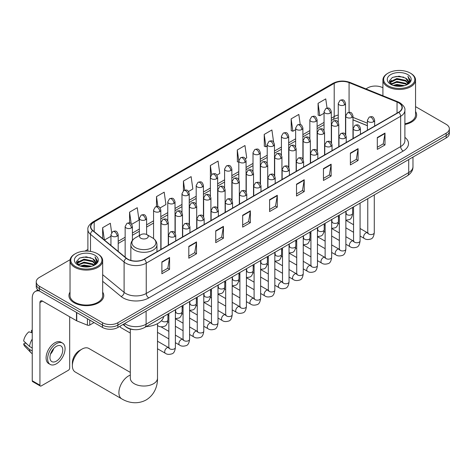 <?xml version="1.0" encoding="UTF-8"?>
<svg xmlns="http://www.w3.org/2000/svg" width="473" height="473" viewBox="0 0 473 473"><rect width="100%" height="100%" fill="white"/><g stroke="black" fill="none" stroke-linecap="round" stroke-linejoin="round"><path stroke-width="0.71" d="M367.397 125.717L352.976 119.888M134.202 329.646A10.879 6.279 180 0 1 126.049 326.985L123.027 324.496M70.128 259.683L39.425 277.409A10.879 6.279 0 0 0 36.238 281.849L36.238 286.591A10.879 6.279 0 0 0 39.425 291.031L102.511 327.452A10.879 6.279 0 0 0 117.901 327.452L446.163 137.933A10.879 6.279 0 0 0 449.35 133.492L449.35 131.122A10.879 6.279 0 0 1 446.163 135.562A10.879 6.279 0 0 0 449.35 131.122L449.35 128.751A10.879 6.279 0 0 0 446.163 124.31L415.554 106.638M36.238 281.849A10.879 6.279 0 0 0 39.425 286.289L102.511 322.716A10.879 6.279 0 0 0 117.901 322.716L117.901 325.087L446.163 135.562L117.901 325.087A10.879 6.279 0 0 1 102.511 325.087A10.879 6.279 0 0 0 117.901 325.087L117.901 327.452M39.425 286.289L39.425 288.66L102.511 325.087L39.425 288.66A10.879 6.279 0 0 1 36.238 284.22A10.879 6.279 0 0 0 39.425 288.66L39.425 291.031M70.034 292.125A17.406 10.051 0 0 0 68.946 295.619A17.406 10.051 0 0 0 74.048 302.726A17.406 10.051 0 0 0 93.021 304.908A17.406 10.051 0 0 0 103.764 295.619A17.406 10.051 0 0 0 102.676 292.125A17.406 10.051 0 0 1 103.764 295.619A17.406 10.051 0 0 1 93.021 304.908A17.406 10.051 0 0 1 74.048 302.726A17.406 10.051 0 0 1 68.946 295.619A17.406 10.051 0 0 1 70.034 292.125M398.591 102.765A11.606 6.699 180 0 1 401.991 107.507A11.606 6.699 180 0 1 398.591 112.243L144.188 259.121A11.606 6.699 180 0 1 126.474 258.228L92.885 230.534A11.606 6.699 180 0 1 90.786 226.691A11.606 6.699 180 0 1 94.186 221.955L334.21 83.378A11.606 6.699 180 0 1 349.074 82.627L397.042 102.014A11.606 6.699 180 0 1 398.591 102.765M398.798 102.647A11.896 6.87 0 0 0 397.208 101.878L349.24 82.491A11.896 6.87 0 0 0 334.009 83.26L93.985 221.837A11.896 6.87 0 0 0 92.649 230.629L126.238 258.323A11.896 6.87 0 0 0 144.395 259.239L398.798 112.361A11.896 6.87 0 0 0 398.798 102.647M161.884 261.906L161.884 273.749L169.576 269.308L169.576 257.466L161.884 261.906M161.884 271.65L167.809 268.226L169.547 257.856A2.903 1.673 -120 0 0 169.576 257.466M167.755 268.256L169.576 269.308M188.81 246.362L188.81 258.205L196.502 253.765L196.502 241.916L188.81 246.362M188.81 256.1L194.734 252.683L196.472 242.312A2.903 1.673 -120 0 0 196.502 241.916M194.687 252.712L196.502 253.765M215.741 230.812L215.741 242.661L223.433 238.215L223.433 226.372L215.741 230.812M215.741 240.556L221.666 237.133L223.404 226.762A2.903 1.673 -120 0 0 223.433 226.372M221.612 237.168L223.433 238.215M242.667 215.268L242.667 227.111L250.359 222.671L250.359 210.822L242.667 215.268M242.667 225.012L248.591 221.589L250.329 211.218A2.903 1.673 -120 0 0 250.359 210.822M248.538 221.618L250.359 222.671M377.306 137.531L377.306 149.379L384.998 144.939L384.998 133.09L377.306 137.531M377.306 147.274L383.231 143.857L384.969 133.487A2.903 1.673 -120 0 0 384.998 133.09M383.177 143.887L384.998 144.939M350.375 153.081L350.375 164.923L358.073 160.483L358.073 148.64L350.375 153.081M350.375 162.824L356.305 159.401L358.037 149.03A2.903 1.673 -120 0 0 358.073 148.64M356.252 159.431L358.073 160.483M323.449 168.625L323.449 180.473L331.141 176.027L331.141 164.184L323.449 168.625M323.449 178.368L329.374 174.951L331.112 164.58A2.903 1.673 -120 0 0 331.141 164.184M329.32 174.98L331.141 176.027M296.524 184.174L296.524 196.017L304.216 191.577L304.216 179.728L296.524 184.174M296.524 193.918L302.448 190.495L304.186 180.124A2.903 1.673 -120 0 0 304.216 179.728M302.395 190.524L304.216 191.577M269.592 199.718L269.592 211.567L277.29 207.121L277.29 195.278L269.592 199.718M269.592 209.462L275.523 206.045L277.255 195.668A2.903 1.673 -120 0 0 277.29 195.278M275.469 206.074L277.29 207.121M404.894 124.488A17.406 10.051 0 0 0 416.642 114.98A17.406 10.051 0 0 0 415.554 111.486A17.406 10.051 0 0 1 416.642 114.98A17.406 10.051 0 0 1 404.894 124.488M117.901 322.716L446.163 133.197A10.879 6.279 0 0 0 449.35 128.751M382.911 87.795A10.879 6.279 0 0 0 367.687 87.889L365.948 88.889M87.889 249.431L84.963 251.116M160.105 207.907L165.928 204.543L164.19 192.168L156.498 196.608L156.498 206.506M131.689 224.314L139.003 220.093L137.265 207.712L129.572 212.158L129.572 222.937M111.64 232.539L110.333 223.262L102.641 227.702L102.641 238.575M245.351 158.691L246.711 157.905L244.973 145.53L237.28 149.971L237.405 161.742M273.601 142.083L271.904 129.98L264.206 134.427L264.33 146.198M300.249 124.553L298.83 114.436L291.137 118.877L291.262 130.649M327.044 108.069L325.755 98.887L318.063 103.333L318.187 115.105M188.52 191.5L192.854 188.999L191.122 176.624L183.423 181.064L183.423 190.767M216.936 175.099L219.785 173.449L218.047 161.074L210.355 165.515L210.396 177.34M210.396 196.118L210.355 177.245M210.355 165.515L211.62 174.537M238.806 162.269L237.28 161.695M237.28 149.971L238.806 160.855A3.624 2.093 0 0 0 239.87 162.334A3.624 2.093 0 0 0 245.002 162.334A3.624 2.093 0 0 0 246.061 160.855C244.588 156.202 243.157 157.125 240.621 157.71A3.624 2.093 60 0 1 242.436 157.893A3.624 2.093 -120 0 1 245.002 162.334M264.206 134.427L265.944 146.801L267.221 146.062M265.944 146.801L264.206 146.151M291.137 118.877L292.876 131.252L295.637 129.655M292.876 131.252L291.137 130.607M318.063 103.333L319.801 115.708L324.052 113.254M319.801 115.708L318.063 115.057M183.423 181.064L184.701 190.152M156.498 196.608L157.887 206.512M129.572 212.158L131.198 223.776M104.427 240.053L110.942 236.293M102.641 227.702L104.367 240M388.203 85.814A15.597 9.005 0 0 0 410.257 85.814A15.597 9.005 0 0 0 410.262 73.079A15.597 9.005 0 0 0 410.257 73.079L410.771 73.374A16.319 9.425 0 0 0 410.771 73.374A16.319 9.425 0 0 1 415.554 80.038A16.319 9.425 0 0 1 405.479 88.747A16.319 9.425 0 0 1 387.689 86.701A16.319 9.425 0 0 1 382.911 80.038A16.319 9.425 0 0 1 387.689 73.38L388.203 73.079A15.597 9.005 0 0 0 388.203 85.814M404.894 123.82A16.319 9.425 0 0 0 415.554 114.98L415.554 80.038M393.122 85.388L396.882 84.425L404.516 85.648M394.198 85.719L396.882 85.164L403.398 85.926M390.781 84.182L396.882 81.462L405.645 83.313L407.052 84.478M391.147 84.49L396.882 82.201L405.645 84.052L406.662 84.833M390.272 83.674L390.473 81.711L396.882 78.5L405.645 80.351L408.039 83.071M390.19 83.313L390.473 82.45L396.882 79.245L405.645 81.09L407.868 83.425M406.567 84.909A9.07 5.233 0 0 0 408.3 81.829A9.07 5.233 0 0 0 405.645 78.128L408.294 82.012M407.696 74.563A11.967 6.912 0 0 0 390.793 74.545A11.967 6.912 0 0 0 390.716 84.306A11.967 6.912 0 0 0 390.769 84.336A11.967 6.912 0 0 0 407.75 84.306A11.967 6.912 0 0 0 407.696 74.563M405.645 78.128L399.129 76.188L392.436 77.418L389.332 80.924L391.39 84.661M407.312 84.543L410.203 80.877L410.262 80.221L407.909 76.289L409.393 80.694L406.662 84.862M410.771 73.38L410.262 73.079A15.597 9.005 0 0 0 388.203 73.079M407.909 76.289L410.257 80.369M392.277 77.495L396.38 76.484L403.723 77.14M389.45 82.261L390.787 81.208M393.731 79.955L396.38 79.446L403.463 80.026M393.731 82.917L396.38 82.403L403.463 82.988M394.275 85.737L396.38 85.365L403.392 85.926M389.374 81.971L391.567 80.404M390.538 83.958L391.567 83.366M72.381 365.759L72.381 362.797A9.974 5.759 -60 0 1 79.434 350.582L81.995 349.104A13.599 7.852 120 0 0 72.381 365.759A13.599 7.852 120 0 0 75.195 371.985L121.721 398.845A13.599 7.852 -60 0 1 119.634 387.943A13.599 7.852 -60 0 1 128.52 375.958A13.599 7.852 -60 0 1 130.306 375.124M140.83 238.232A4.352 2.513 0 0 0 146.985 238.232A4.352 2.513 0 0 0 146.985 234.679L152.389 237.795A11.996 6.924 0 0 1 152.389 247.592A11.996 6.924 0 0 1 135.426 247.592A11.996 6.924 0 0 1 135.426 237.795C132.47 239.551 130.944 241.88 130.85 244.789A13.055 7.538 0 0 0 134.675 250.116A13.055 7.538 0 0 0 148.9 251.754A13.055 7.538 0 0 0 156.959 244.789C156.865 241.88 155.339 239.551 152.389 237.795L146.985 234.679A4.352 2.513 0 0 0 140.83 234.679A4.352 2.513 0 0 0 140.83 238.232M146.068 326.672A19.949 11.518 0 0 0 163.735 316.472M130.306 372.393L88.8 348.43A13.599 7.852 120 0 0 81.995 349.104L79.434 350.582M130.306 333.057L120.757 327.541A3.264 1.886 -60 0 1 120.349 327.139A3.264 1.886 -60 0 1 120.083 326.193M89.752 320.085L89.752 325.046L94.05 322.568M39.3 290.96A14.509 8.378 -120 0 0 35.25 291.498A14.509 8.378 -120 0 0 32.247 298.138L32.247 380.759L39.939 385.199L39.939 302.578A3.624 2.093 60 0 1 40.69 300.917A3.624 2.093 60 0 1 42.505 301.1L76.502 320.724L76.502 312.434M39.939 385.199A1.815 1.047 120 0 0 40.311 386.027L32.619 381.587A1.815 1.047 -60 0 1 32.247 380.759M40.311 386.027A1.815 1.047 120 0 0 41.222 385.938L68.408 370.247A1.815 1.047 120 0 0 69.685 368.024L69.685 316.792M89.752 325.046A1.815 1.047 180 0 1 87.434 325.164L76.744 320.842A1.815 1.047 180 0 1 76.502 320.724M56.352 361.153A9.07 5.233 120 0 0 62.276 353.165A9.07 5.233 120 0 0 60.887 345.899A9.07 5.233 120 0 0 56.352 346.348A9.07 5.233 120 0 0 50.428 354.336A9.07 5.233 120 0 0 51.817 361.603A9.07 5.233 120 0 0 56.352 361.153M50.493 354.123A9.07 5.233 120 0 0 53.745 348.489M32.247 330.586L31.478 330.355L31.478 332.176L32.247 332.62M62.519 343.073L60.982 342.18A12.333 7.119 120 0 0 54.815 342.795A12.333 7.119 120 0 0 46.756 353.662A12.333 7.119 120 0 0 48.648 363.542L50.185 364.429A12.333 7.119 120 0 0 56.352 363.82A12.333 7.119 120 0 0 64.405 352.953A12.333 7.119 120 0 0 62.519 343.073A12.333 7.119 120 0 0 56.352 343.682A12.333 7.119 120 0 0 48.293 354.549A12.333 7.119 120 0 0 50.185 364.429M32.247 339.064A11.967 6.912 120 0 0 29.521 346.437L23.65 340.944A9.43 5.445 120 0 1 28.912 331.833L32.247 332.844M32.247 348.01L29.521 346.437M26.825 343.918L25.229 342.996L23.65 343.906L29.521 349.399L32.247 350.972M29.521 349.399A11.967 6.912 120 0 0 30.999 352.746A11.967 6.912 120 0 0 31.904 353.455L32.247 353.65M32.247 330.136A9.43 5.445 120 0 0 31.478 330.355M23.65 343.906A9.43 5.445 120 0 0 24.767 346.254L30.999 352.746M75.331 266.453A15.597 9.005 0 0 0 97.385 266.453A15.597 9.005 0 0 0 97.385 253.717L97.899 254.013A16.319 9.425 0 0 1 102.676 260.676A16.319 9.425 0 0 1 92.602 269.379A16.319 9.425 0 0 1 74.817 267.34A16.319 9.425 0 0 1 70.034 260.676A16.319 9.425 0 0 1 74.817 254.013L75.331 253.717A15.597 9.005 0 0 0 75.331 266.453M70.034 260.676L70.034 295.619A16.319 9.425 0 0 0 74.817 302.282A16.319 9.425 0 0 0 92.602 304.328A16.319 9.425 0 0 0 102.676 295.619L102.676 260.676M80.244 266.027L84.011 265.063L91.638 266.287M81.326 266.352L84.011 265.802L90.526 266.559L83.502 266.003L81.397 266.376M77.897 264.815L84.011 262.101L92.767 263.946L94.18 265.117M78.276 265.122L84.011 262.84L92.767 264.691L93.784 265.471M77.401 264.312L77.602 262.349L84.011 259.139L92.767 260.99L95.168 263.709M77.318 263.952L77.602 263.089L84.011 259.878L92.767 261.729L94.996 264.058M93.695 265.542A9.07 5.233 0 0 0 95.422 262.468A9.07 5.233 0 0 0 92.767 258.766L95.416 262.645M94.819 255.195A11.967 6.912 0 0 0 77.921 255.184A11.967 6.912 0 0 0 77.844 264.939A11.967 6.912 0 0 0 77.891 264.969A11.967 6.912 0 0 0 94.872 264.939A11.967 6.912 0 0 0 94.819 255.195M92.767 258.766L86.252 256.821L79.559 258.051L76.455 261.563L78.512 265.3M94.434 265.182L97.326 261.516L97.385 260.854L95.032 256.922L96.516 261.327L93.79 265.501M97.899 254.013L97.385 253.717A15.597 9.005 0 0 0 75.331 253.717M95.032 256.922L97.385 261.001M79.405 258.128L83.502 257.117L90.846 257.779M76.573 262.893L77.909 261.847M80.859 260.593L83.502 260.079L90.585 260.664M80.859 263.556L83.502 263.041L90.585 263.621M76.496 262.604L78.695 261.043M77.667 264.596L78.695 264.005M124.618 323.573A14.509 8.378 0 0 0 125.593 324.194A14.509 8.378 0 0 0 146.11 324.194L408.719 172.58A14.509 8.378 0 0 0 412.97 166.656C413.077 170.256 411.161 173.337 407.218 175.903L144.608 327.517A7.255 4.186 60 0 0 146.11 324.194L146.11 311.169M408.719 159.549L408.719 172.58A7.255 4.186 60 0 1 407.218 175.903M124.032 323.916A7.255 4.854 129.5 0 0 125.298 326.275L123.092 324.454M446.163 137.933L446.163 133.197M102.511 327.452L102.511 322.716M404.894 137.353A18.134 10.471 180 0 1 403.209 151.035L148.806 297.913A3.624 2.093 60 0 1 146.24 293.473L400.643 146.595A14.509 8.378 0 0 0 404.894 140.67L404.894 110.351A14.509 8.378 180 0 1 400.643 116.269A3.624 2.093 -120 0 0 398.798 112.361M148.806 297.913A18.134 10.471 180 0 1 123.157 297.913A18.134 10.471 180 0 1 121.123 296.518L102.676 281.305M126.238 258.323A3.624 2.424 129.5 0 0 124.097 262.03L124.097 292.355A14.509 8.378 0 0 0 125.723 293.473A14.509 8.378 0 0 0 146.24 293.473L146.24 263.148A14.509 8.378 180 0 1 124.097 262.03L90.509 234.336A14.509 8.378 180 0 1 87.889 229.535L87.889 251.122M404.894 110.351C405.373 108.081 403.711 105.556 399.892 102.765L397.982 101.843A3.624 1.697 112 0 0 397.208 101.878M397.982 101.843L350.02 82.45C344.013 80.321 338.307 80.635 332.909 83.372A3.624 2.093 60 0 1 334.009 83.26M93.985 221.837A3.624 2.093 -120 0 0 92.885 221.949C89.125 224.657 87.458 227.182 87.889 229.535M92.649 230.629A3.624 2.424 129.5 0 0 90.509 234.336L90.509 251.405M350.02 82.45A3.624 1.697 112 0 0 349.24 82.491M144.395 259.239A3.624 2.093 60 0 1 146.24 263.148L400.643 116.269L400.643 146.595A3.624 2.093 60 0 0 403.209 151.035M102.676 274.695L124.097 292.355A3.624 2.424 -50.5 0 1 121.123 296.518M94.186 221.955L94.186 231.604M397.042 102.014L397.042 113.136M349.074 82.627L349.074 112.332M367.397 123.199L352.976 117.369M345.881 114.886A11.606 6.699 0 0 0 345.515 114.821M338.26 115.028A11.606 6.699 0 0 0 334.21 116.541L331.307 118.22M334.21 83.378L334.21 116.541A6.527 3.766 60 0 1 332.862 119.533L331.307 120.426M324.052 122.406L317.099 126.421M309.845 130.607L302.891 134.628M295.637 138.814L288.684 142.828M281.429 147.014L274.476 151.029M267.221 155.221L260.268 159.235M253.014 163.422L246.061 167.436M238.806 171.622L231.853 175.637M224.598 179.829L217.645 183.843M210.396 188.029L203.437 192.044M196.189 196.23L189.23 200.245M181.981 204.437L175.022 208.451M167.773 212.637L160.814 216.652M153.565 220.838L146.606 224.852M139.358 229.044L132.399 233.059M125.15 237.245L118.197 241.26M269.592 200.097L277.255 195.668M296.524 184.547L304.186 180.124M323.449 169.003L331.112 164.58M350.375 153.453L358.037 149.03M377.306 137.909L384.969 133.487M242.667 215.641L250.329 211.218M215.741 231.191L223.404 226.762M188.81 246.735L196.472 242.312M161.884 262.279L169.547 257.856M157.503 323.65L157.503 378.181A13.599 7.852 180 0 1 153.524 383.733A13.599 7.852 180 0 1 134.291 383.733A13.599 7.852 180 0 1 130.306 378.181L130.335 378.713M373.587 121.732A3.624 2.093 0 0 0 374.651 120.254C373.179 115.601 371.748 116.529 369.206 117.115A3.624 2.093 60 0 1 371.021 117.292A3.624 2.093 -120 0 1 373.587 121.732A3.624 2.093 0 0 1 368.455 121.732A3.624 2.093 0 0 1 367.397 120.254L369.206 117.115M360.077 236.039L364.263 238.451A3.264 1.886 -60 0 1 363.761 235.838A3.264 1.886 -60 0 1 365.895 232.958A3.264 1.886 -60 0 1 366.037 232.882A3.264 1.886 -60 0 1 367.527 232.799L360.077 228.5M367.947 233.13L367.651 233.372L367.758 232.663A3.264 1.886 -0 0 0 368.715 233.999A3.264 1.886 -0 0 0 373.179 234.076A3.264 1.886 -0 0 0 374.285 232.663C373.841 236.453 372.665 238.575 370.767 239.019C368.035 239.846 365.871 239.657 364.263 238.451M359.379 129.939A3.624 2.093 0 0 0 360.444 128.455C358.972 123.802 357.541 124.73 354.998 125.315A3.624 2.093 60 0 1 356.813 125.493A3.624 2.093 -120 0 1 359.379 129.939A3.624 2.093 0 0 1 354.247 129.939A3.624 2.093 0 0 1 353.189 128.455L354.998 125.315M345.869 244.239L350.055 246.658A3.264 1.886 -60 0 1 349.553 244.038A3.264 1.886 -60 0 1 351.687 241.165A3.264 1.886 -60 0 1 351.829 241.088A3.264 1.886 -60 0 1 353.319 240.999L345.869 236.701M353.739 241.331L353.443 241.573L353.55 240.869A3.264 1.886 -0 0 0 354.508 242.2A3.264 1.886 -0 0 0 358.972 242.282A3.264 1.886 -0 0 0 360.077 240.869C359.634 244.659 358.457 246.776 356.559 247.219C353.828 248.047 351.664 247.858 350.055 246.658M345.172 138.14A3.624 2.093 0 0 0 346.236 136.662C344.764 132.008 343.333 132.931 340.791 133.516A3.624 2.093 60 0 1 342.606 133.699A3.624 2.093 -120 0 1 345.172 138.14A3.624 2.093 0 0 1 340.04 138.14A3.624 2.093 0 0 1 338.981 136.662L340.791 133.516M331.662 252.446L335.848 254.858A3.264 1.886 -60 0 1 335.345 252.245A3.264 1.886 -60 0 1 337.48 249.366A3.264 1.886 -60 0 1 337.621 249.289A3.264 1.886 -60 0 1 339.111 249.206L331.662 244.908M339.531 249.531L339.236 249.774L339.342 249.07A3.264 1.886 -0 0 0 340.3 250.4A3.264 1.886 -0 0 0 344.764 250.483A3.264 1.886 -0 0 0 345.869 249.07C345.426 252.86 344.249 254.977 342.351 255.42C339.62 256.254 337.456 256.064 335.848 254.858M330.964 146.34A3.624 2.093 0 0 0 332.028 144.862C330.556 140.209 329.125 141.137 326.583 141.723A3.624 2.093 60 0 1 328.398 141.9A3.624 2.093 -120 0 1 330.964 146.34A3.624 2.093 0 0 1 325.832 146.34A3.624 2.093 0 0 1 324.774 144.862L326.583 141.723M317.454 260.647L321.64 263.059A3.264 1.886 -60 0 1 321.137 260.446A3.264 1.886 -60 0 1 323.272 257.566A3.264 1.886 -60 0 1 323.414 257.489A3.264 1.886 -60 0 1 324.904 257.407L317.454 253.108M325.323 257.738L325.028 257.98L325.134 257.271A3.264 1.886 -0 0 0 326.092 258.607A3.264 1.886 -0 0 0 330.556 258.684A3.264 1.886 -0 0 0 331.662 257.271C331.218 261.061 330.042 263.183 328.144 263.627C325.412 264.454 323.248 264.265 321.64 263.059M316.756 154.547A3.624 2.093 0 0 0 317.821 153.063C316.348 148.41 314.917 149.338 312.381 149.923A3.624 2.093 60 0 1 314.19 150.101A3.624 2.093 -120 0 1 316.756 154.547A3.624 2.093 0 0 1 311.624 154.547A3.624 2.093 0 0 1 310.566 153.063L312.381 149.923M303.246 268.847L307.432 271.266A3.264 1.886 -60 0 1 306.93 268.646A3.264 1.886 -60 0 1 309.064 265.773A3.264 1.886 -60 0 1 309.206 265.696A3.264 1.886 -60 0 1 310.696 265.607L303.246 261.309M311.116 265.938L310.82 266.181L310.927 265.477A3.264 1.886 -0 0 0 311.884 266.807A3.264 1.886 -0 0 0 316.348 266.89A3.264 1.886 -0 0 0 317.454 265.477C317.011 269.267 315.834 271.384 313.936 271.827C311.204 272.655 309.04 272.472 307.432 271.266M302.549 162.747A3.624 2.093 0 0 0 303.613 161.269C302.141 156.616 300.71 157.544 298.173 158.124A3.624 2.093 60 0 1 299.983 158.307A3.624 2.093 -120 0 1 302.549 162.747A3.624 2.093 0 0 1 297.416 162.747A3.624 2.093 0 0 1 296.358 161.269L298.173 158.124M289.038 277.054L293.225 279.466A3.264 1.886 -60 0 1 292.722 276.853A3.264 1.886 -60 0 1 294.856 273.973A3.264 1.886 -60 0 1 294.998 273.897A3.264 1.886 -60 0 1 296.488 273.814L289.038 269.515M296.908 274.139L296.612 274.381L296.719 273.678A3.264 1.886 -0 0 0 297.677 275.008A3.264 1.886 -0 0 0 302.141 275.091A3.264 1.886 -0 0 0 303.246 273.678C302.803 277.468 301.626 279.584 299.728 280.028C296.997 280.861 294.833 280.672 293.225 279.466M288.341 170.948A3.624 2.093 0 0 0 289.405 169.47C287.933 164.817 286.502 165.745 283.966 166.33A3.624 2.093 60 0 1 285.775 166.508A3.624 2.093 -120 0 1 288.341 170.948A3.624 2.093 0 0 1 283.215 170.948A3.624 2.093 0 0 1 282.15 169.47L283.966 166.33M274.831 285.254L279.017 287.667A3.264 1.886 -60 0 1 278.514 285.053A3.264 1.886 -60 0 1 280.649 282.18A3.264 1.886 -60 0 1 280.791 282.097A3.264 1.886 -60 0 1 282.28 282.014L274.831 277.716M282.7 282.346L282.405 282.588L282.511 281.878A3.264 1.886 -0 0 0 283.469 283.215A3.264 1.886 -0 0 0 287.933 283.297A3.264 1.886 -0 0 0 289.038 281.878C288.595 285.668 287.418 287.791 285.521 288.234C282.789 289.062 280.625 288.873 279.017 287.667M274.133 179.155A3.624 2.093 0 0 0 275.197 177.671C273.725 173.023 272.294 173.946 269.758 174.531A3.624 2.093 60 0 1 271.567 174.708A3.624 2.093 -120 0 1 274.133 179.155A3.624 2.093 0 0 1 269.007 179.155A3.624 2.093 0 0 1 267.943 177.671L269.758 174.531M260.623 293.455L264.809 295.873A3.264 1.886 -60 0 1 264.306 293.254A3.264 1.886 -60 0 1 266.441 290.381A3.264 1.886 -60 0 1 266.583 290.304A3.264 1.886 -60 0 1 268.073 290.221L260.623 285.917M268.493 290.546L268.197 290.789L268.303 290.085A3.264 1.886 -0 0 0 269.261 291.415A3.264 1.886 -0 0 0 273.725 291.498A3.264 1.886 -0 0 0 274.831 290.085C274.387 293.875 273.211 295.992 271.313 296.435C268.581 297.263 266.417 297.079 264.809 295.873M259.925 187.355A3.624 2.093 0 0 0 260.99 185.877C259.517 181.224 258.087 182.152 255.55 182.732A3.624 2.093 60 0 1 257.359 182.915A3.624 2.093 -120 0 1 259.925 187.355A3.624 2.093 0 0 1 254.799 187.355A3.624 2.093 0 0 1 253.735 185.877L255.55 182.732M246.415 301.662L250.601 304.074A3.264 1.886 -60 0 1 250.099 301.461A3.264 1.886 -60 0 1 252.233 298.581A3.264 1.886 -60 0 1 252.375 298.504A3.264 1.886 -60 0 1 253.865 298.422L246.415 294.123M254.285 298.753L253.995 298.989L254.096 298.286A3.264 1.886 -0 0 0 255.053 299.616A3.264 1.886 -0 0 0 259.517 299.699A3.264 1.886 -0 0 0 260.623 298.286C260.18 302.076 259.003 304.192 257.105 304.636C254.373 305.469 252.21 305.28 250.601 304.074M245.718 195.556A3.624 2.093 0 0 0 246.782 194.078C245.31 189.425 243.879 190.353 241.342 190.938A3.624 2.093 60 0 1 243.152 191.116A3.624 2.093 -120 0 1 245.718 195.556A3.624 2.093 0 0 1 240.591 195.556A3.624 2.093 0 0 1 239.527 194.078L241.342 190.938M232.208 309.862L236.394 312.275A3.264 1.886 -60 0 1 235.891 309.661A3.264 1.886 -60 0 1 238.025 306.788A3.264 1.886 -60 0 1 238.167 306.705A3.264 1.886 -60 0 1 239.657 306.622L232.208 302.324M240.077 306.953L239.787 307.196L239.888 306.486A3.264 1.886 -0 0 0 240.846 307.822A3.264 1.886 -0 0 0 245.31 307.905A3.264 1.886 -0 0 0 246.415 306.486C245.972 310.282 244.795 312.399 242.897 312.842C240.166 313.67 238.002 313.481 236.394 312.275M231.51 203.762A3.624 2.093 0 0 0 232.574 202.278C231.102 197.631 229.671 198.554 227.135 199.139A3.624 2.093 60 0 1 228.944 199.322A3.624 2.093 -120 0 1 231.51 203.762A3.624 2.093 0 0 1 226.384 203.762A3.624 2.093 0 0 1 225.319 202.278L227.135 199.139M218 318.063L222.186 320.481A3.264 1.886 -60 0 1 221.683 317.862A3.264 1.886 -60 0 1 223.818 314.988A3.264 1.886 -60 0 1 223.96 314.912A3.264 1.886 -60 0 1 225.45 314.829L218 310.525M225.869 315.154L225.58 315.396L225.68 314.693A3.264 1.886 -0 0 0 226.638 316.023A3.264 1.886 -0 0 0 231.102 316.106A3.264 1.886 -0 0 0 232.208 314.693C231.764 318.483 230.588 320.599 228.69 321.043C225.958 321.871 223.794 321.687 222.186 320.481M217.302 211.963A3.624 2.093 0 0 0 218.366 210.485C216.894 205.832 215.463 206.76 212.927 207.34A3.624 2.093 60 0 1 214.736 207.523A3.624 2.093 -120 0 1 217.302 211.963A3.624 2.093 0 0 1 212.176 211.963A3.624 2.093 0 0 1 211.112 210.485L212.927 207.34M203.792 326.269L207.978 328.682A3.264 1.886 -60 0 1 207.476 326.068A3.264 1.886 -60 0 1 209.61 323.189A3.264 1.886 -60 0 1 209.752 323.112A3.264 1.886 -60 0 1 211.242 323.029L203.792 318.731M211.662 323.361L211.372 323.597L211.472 322.893A3.264 1.886 -0 0 0 212.43 324.23A3.264 1.886 -0 0 0 216.894 324.307A3.264 1.886 -0 0 0 218 322.893C217.556 326.683 216.38 328.8 214.482 329.243C211.75 330.077 209.586 329.888 207.978 328.682M203.094 220.164A3.624 2.093 0 0 0 204.159 218.686C202.686 214.033 201.256 214.961 198.719 215.546A3.624 2.093 60 0 1 200.528 215.723A3.624 2.093 -120 0 1 203.094 220.164A3.624 2.093 0 0 1 197.968 220.164A3.624 2.093 0 0 1 196.904 218.686L198.719 215.546M189.584 334.47L193.77 336.882A3.264 1.886 -60 0 1 193.268 334.269A3.264 1.886 -60 0 1 195.402 331.396A3.264 1.886 -60 0 1 195.544 331.313A3.264 1.886 -60 0 1 197.034 331.23L189.584 326.932M197.454 331.561L197.164 331.804L197.265 331.094A3.264 1.886 -0 0 0 198.222 332.43A3.264 1.886 -0 0 0 202.686 332.513A3.264 1.886 -0 0 0 203.792 331.094C203.349 334.89 202.172 337.007 200.274 337.45C197.548 338.278 195.379 338.089 193.77 336.882M188.887 228.37A3.624 2.093 0 0 0 189.951 226.886C188.479 222.239 187.048 223.161 184.511 223.747A3.624 2.093 60 0 1 186.321 223.93A3.624 2.093 -120 0 1 188.887 228.37A3.624 2.093 0 0 1 183.761 228.37A3.624 2.093 0 0 1 182.696 226.886L184.511 223.747M175.382 342.671L179.563 345.089A3.264 1.886 -60 0 1 179.06 342.47A3.264 1.886 -60 0 1 181.194 339.596A3.264 1.886 -60 0 1 181.336 339.519A3.264 1.886 -60 0 1 182.826 339.437L175.382 335.132M183.246 339.762L182.956 340.004L183.057 339.301A3.264 1.886 -0 0 0 184.015 340.631A3.264 1.886 -0 0 0 188.485 340.714A3.264 1.886 -0 0 0 189.584 339.301C189.141 343.091 187.964 345.207 186.066 345.651C183.341 346.478 181.171 346.295 179.563 345.089M174.679 236.571A3.624 2.093 0 0 0 175.743 235.093C174.271 230.44 172.84 231.368 170.304 231.953A3.624 2.093 60 0 1 172.113 232.131A3.624 2.093 -120 0 1 174.679 236.571A3.624 2.093 0 0 1 169.553 236.571A3.624 2.093 0 0 1 168.489 235.093L170.304 231.953M157.503 348.761L165.355 353.29A3.264 1.886 -60 0 1 164.852 350.676A3.264 1.886 -60 0 1 166.987 347.797A3.264 1.886 -60 0 1 167.129 347.72A3.264 1.886 -60 0 1 168.619 347.637L157.503 341.222M169.038 347.968L168.749 348.205L168.849 347.501A3.264 1.886 -0 0 0 169.807 348.838A3.264 1.886 -0 0 0 174.277 348.914A3.264 1.886 -0 0 0 175.382 347.501C174.933 351.291 173.757 353.408 171.859 353.851C169.133 354.685 166.963 354.496 165.355 353.29M351.918 117.428A3.624 2.093 0 0 0 352.976 115.944C351.504 111.291 350.073 112.219 347.537 112.805A3.624 2.093 60 0 1 349.352 112.982A3.624 2.093 -120 0 1 351.918 117.428A3.624 2.093 0 0 1 346.786 117.428A3.624 2.093 0 0 1 345.728 115.944L347.537 112.805M346.271 213.778L345.982 214.015L346.088 213.311A3.264 1.886 -0 0 0 347.046 214.647A3.264 1.886 -0 0 0 351.51 214.724A3.264 1.886 -0 0 0 352.616 213.311C352.166 217.101 350.996 219.218 349.092 219.667L345.869 220.205M337.71 125.629A3.624 2.093 0 0 0 338.769 124.151C337.296 119.498 335.865 120.42 333.329 121.005A3.624 2.093 60 0 1 335.144 121.189A3.624 2.093 -120 0 1 337.71 125.629A3.624 2.093 0 0 1 332.578 125.629A3.624 2.093 0 0 1 331.52 124.151L333.329 121.005M332.07 221.979L331.774 222.221L331.88 221.518A3.264 1.886 -0 0 0 332.838 222.848A3.264 1.886 -0 0 0 337.302 222.931A3.264 1.886 -0 0 0 338.408 221.518C337.959 225.308 336.788 227.424 334.884 227.868L331.662 228.406M323.502 133.829A3.624 2.093 0 0 0 324.561 132.351C323.089 127.698 321.658 128.626 319.121 129.212A3.624 2.093 60 0 1 320.936 129.389A3.624 2.093 -120 0 1 323.502 133.829A3.624 2.093 0 0 1 318.37 133.829A3.624 2.093 0 0 1 317.312 132.351L319.121 129.212M317.862 230.18L317.566 230.422L317.673 229.718A3.264 1.886 -0 0 0 318.631 231.049A3.264 1.886 -0 0 0 323.094 231.131A3.264 1.886 -0 0 0 324.2 229.718C323.751 233.508 322.58 235.625 320.676 236.068L317.454 236.612M309.295 142.036A3.624 2.093 0 0 0 310.353 140.552C308.881 135.899 307.456 136.827 304.914 137.412A3.624 2.093 60 0 1 306.729 137.59A3.624 2.093 -120 0 1 309.295 142.036A3.624 2.093 0 0 1 304.163 142.036A3.624 2.093 0 0 1 303.104 140.552L304.914 137.412M303.654 238.386L303.359 238.629L303.465 237.919A3.264 1.886 -0 0 0 304.423 239.255A3.264 1.886 -0 0 0 308.887 239.332A3.264 1.886 -0 0 0 309.992 237.919C309.543 241.709 308.372 243.826 306.469 244.275L303.246 244.813M295.087 150.237A3.624 2.093 0 0 0 296.145 148.758C294.679 144.105 293.248 145.028 290.706 145.613A3.624 2.093 60 0 1 292.521 145.796A3.624 2.093 -120 0 1 295.087 150.237A3.624 2.093 0 0 1 289.955 150.237A3.624 2.093 0 0 1 288.897 148.758L290.706 145.613M289.446 246.587L289.151 246.829L289.257 246.126A3.264 1.886 -0 0 0 290.215 247.456A3.264 1.886 -0 0 0 294.679 247.539A3.264 1.886 -0 0 0 295.785 246.126C295.335 249.915 294.165 252.032 292.261 252.476L289.038 253.014M280.879 158.437A3.624 2.093 0 0 0 281.938 156.959C280.471 152.306 279.04 153.234 276.498 153.82A3.624 2.093 60 0 1 278.313 153.997A3.624 2.093 -120 0 1 280.879 158.437A3.624 2.093 0 0 1 275.747 158.437A3.624 2.093 0 0 1 274.689 156.959L276.498 153.82M275.239 254.787L274.943 255.03L275.05 254.326A3.264 1.886 -0 0 0 276.007 255.657A3.264 1.886 -0 0 0 280.471 255.739A3.264 1.886 -0 0 0 281.577 254.326C281.128 258.116 279.957 260.233 278.059 260.676L274.831 261.22M266.671 166.644A3.624 2.093 0 0 0 267.73 165.16C266.264 160.507 264.833 161.435 262.29 162.02A3.624 2.093 60 0 1 264.105 162.198A3.624 2.093 -120 0 1 266.671 166.644A3.624 2.093 0 0 1 261.539 166.644A3.624 2.093 0 0 1 260.481 165.16L262.29 162.02M261.031 262.994L260.735 263.236L260.842 262.527A3.264 1.886 -0 0 0 261.8 263.863A3.264 1.886 -0 0 0 266.264 263.94A3.264 1.886 -0 0 0 267.369 262.527C266.92 266.317 265.749 268.439 263.851 268.883L260.623 269.421M252.464 174.844A3.624 2.093 0 0 0 253.528 173.366C252.056 168.713 250.625 169.636 248.083 170.221A3.624 2.093 60 0 1 249.898 170.404A3.624 2.093 -120 0 1 252.464 174.844A3.624 2.093 0 0 1 247.332 174.844A3.624 2.093 0 0 1 246.273 173.366L248.083 170.221M246.823 271.195L246.528 271.437L246.634 270.733A3.264 1.886 -0 0 0 247.592 272.064A3.264 1.886 -0 0 0 252.056 272.146A3.264 1.886 -0 0 0 253.161 270.733C252.712 274.523 251.541 276.64 249.643 277.083L246.415 277.621M238.256 183.045A3.624 2.093 0 0 0 239.32 181.567C237.848 176.914 236.417 177.842 233.875 178.427A3.624 2.093 60 0 1 235.69 178.605A3.624 2.093 -120 0 1 238.256 183.045A3.624 2.093 0 0 1 233.124 183.045A3.624 2.093 0 0 1 232.066 181.567L233.875 178.427M232.615 279.395L232.32 279.638L232.426 278.934A3.264 1.886 -0 0 0 233.384 280.264A3.264 1.886 -0 0 0 237.848 280.347A3.264 1.886 -0 0 0 238.954 278.934C238.51 282.724 237.334 284.841 235.436 285.284L232.208 285.828M224.048 191.252A3.624 2.093 0 0 0 225.113 189.768C223.64 185.114 222.209 186.043 219.667 186.628A3.624 2.093 60 0 1 221.482 186.805A3.624 2.093 -120 0 1 224.048 191.252A3.624 2.093 0 0 1 218.916 191.252A3.624 2.093 0 0 1 217.858 189.768L219.667 186.628M218.408 287.602L218.112 287.844L218.219 287.135A3.264 1.886 -0 0 0 219.176 288.471A3.264 1.886 -0 0 0 223.64 288.548A3.264 1.886 -0 0 0 224.746 287.135C224.303 290.925 223.126 293.047 221.228 293.491L218 294.029M209.841 199.452A3.624 2.093 0 0 0 210.905 197.974C209.433 193.321 208.002 194.249 205.459 194.829A3.624 2.093 60 0 1 207.275 195.012A3.624 2.093 -120 0 1 209.841 199.452A3.624 2.093 0 0 1 204.708 199.452A3.624 2.093 0 0 1 203.65 197.974L205.459 194.829M204.2 295.802L203.904 296.045L204.011 295.341A3.264 1.886 -0 0 0 204.969 296.672A3.264 1.886 -0 0 0 209.433 296.754A3.264 1.886 -0 0 0 210.538 295.341C210.095 299.131 208.918 301.248 207.02 301.691L203.792 302.235M195.633 207.653A3.624 2.093 0 0 0 196.697 206.175C195.225 201.522 193.794 202.45 191.252 203.035A3.624 2.093 60 0 1 193.067 203.213A3.624 2.093 -120 0 1 195.633 207.653A3.624 2.093 0 0 1 190.501 207.653A3.624 2.093 0 0 1 189.442 206.175L191.252 203.035M189.992 304.003L189.697 304.245L189.803 303.542A3.264 1.886 -0 0 0 190.761 304.872A3.264 1.886 -0 0 0 195.225 304.955A3.264 1.886 -0 0 0 196.33 303.542C195.887 307.332 194.71 309.448 192.813 309.892L189.584 310.436M181.425 215.859A3.624 2.093 0 0 0 182.489 214.375C181.017 209.728 179.586 210.651 177.05 211.236A3.624 2.093 60 0 1 178.859 211.413A3.624 2.093 -120 0 1 181.425 215.859A3.624 2.093 0 0 1 176.293 215.859A3.624 2.093 0 0 1 175.235 214.375L177.05 211.236M175.785 312.21L175.489 312.452L175.595 311.742A3.264 1.886 -0 0 0 176.553 313.079A3.264 1.886 -0 0 0 181.017 313.161A3.264 1.886 -0 0 0 182.123 311.742C181.679 315.538 180.503 317.655 178.605 318.098L175.382 318.636M167.217 224.06A3.624 2.093 0 0 0 168.282 222.582C166.809 217.929 165.379 218.857 162.842 219.437A3.624 2.093 60 0 1 164.651 219.62A3.624 2.093 -120 0 1 167.217 224.06A3.624 2.093 0 0 1 162.085 224.06A3.624 2.093 0 0 1 161.027 222.582L162.842 219.437M161.571 320.57A3.264 1.886 -0 0 0 162.345 321.279A3.264 1.886 -0 0 0 166.809 321.362A3.264 1.886 -0 0 0 167.915 319.949C167.472 323.739 166.295 325.856 164.397 326.299C161.665 327.127 159.502 326.944 157.893 325.737A3.264 1.886 -60 0 1 157.503 325.371M344.45 104.917A3.624 2.093 0 0 0 345.515 103.433C344.042 98.78 342.612 99.708 340.075 100.294A3.624 2.093 60 0 1 341.89 100.471A3.624 2.093 -120 0 1 344.45 104.917A3.624 2.093 0 0 1 339.324 104.917A3.624 2.093 0 0 1 338.26 103.433L340.075 100.294M330.243 113.118A3.624 2.093 0 0 0 331.307 111.634C329.835 106.987 328.404 107.909 325.867 108.494A3.624 2.093 60 0 1 327.683 108.678A3.624 2.093 -120 0 1 330.243 113.118A3.624 2.093 0 0 1 325.117 113.118A3.624 2.093 0 0 1 324.052 111.634L325.867 108.494M316.041 121.319A3.624 2.093 0 0 0 317.099 119.84C315.627 115.187 314.196 116.116 311.66 116.701A3.624 2.093 60 0 1 313.475 116.878A3.624 2.093 -120 0 1 316.041 121.319A3.624 2.093 0 0 1 310.909 121.319A3.624 2.093 0 0 1 309.845 119.84L311.66 116.701M301.833 129.525A3.624 2.093 0 0 0 302.891 128.041C301.419 123.388 299.988 124.316 297.452 124.902A3.624 2.093 60 0 1 299.267 125.079A3.624 2.093 -120 0 1 301.833 129.525A3.624 2.093 0 0 1 296.701 129.525A3.624 2.093 0 0 1 295.637 128.041L297.452 124.902M287.625 137.726A3.624 2.093 0 0 0 288.684 136.242C287.212 131.595 285.781 132.517 283.244 133.102A3.624 2.093 60 0 1 285.059 133.285A3.624 2.093 -120 0 1 287.625 137.726A3.624 2.093 0 0 1 282.493 137.726A3.624 2.093 0 0 1 281.429 136.242L283.244 133.102M273.418 145.926A3.624 2.093 0 0 0 274.476 144.448C273.004 139.795 271.573 140.723 269.036 141.309A3.624 2.093 60 0 1 270.852 141.486A3.624 2.093 -120 0 1 273.418 145.926A3.624 2.093 0 0 1 268.286 145.926A3.624 2.093 0 0 1 267.221 144.448L269.036 141.309M259.21 154.133A3.624 2.093 0 0 0 260.268 152.649C258.796 147.996 257.365 148.924 254.829 149.509A3.624 2.093 60 0 1 256.644 149.687A3.624 2.093 -120 0 1 259.21 154.133A3.624 2.093 0 0 1 254.078 154.133A3.624 2.093 0 0 1 253.014 152.649L254.829 149.509M230.794 170.534A3.624 2.093 0 0 0 231.853 169.056C230.381 164.403 228.95 165.331 226.413 165.917A3.624 2.093 60 0 1 228.228 166.094A3.624 2.093 -120 0 1 230.794 170.534A3.624 2.093 0 0 1 225.662 170.534A3.624 2.093 0 0 1 224.598 169.056L226.413 165.917M216.587 178.741A3.624 2.093 0 0 0 217.645 177.257C216.173 172.604 214.742 173.532 212.206 174.117A3.624 2.093 60 0 1 214.021 174.295A3.624 2.093 -120 0 1 216.587 178.741A3.624 2.093 0 0 1 211.455 178.741A3.624 2.093 0 0 1 210.396 177.257L212.206 174.117M202.379 186.941A3.624 2.093 0 0 0 203.437 185.463C201.965 180.81 200.534 181.733 197.998 182.318A3.624 2.093 60 0 1 199.813 182.501A3.624 2.093 -120 0 1 202.379 186.941A3.624 2.093 0 0 1 197.247 186.941A3.624 2.093 0 0 1 196.189 185.463L197.998 182.318M188.171 195.142A3.624 2.093 0 0 0 189.23 193.664C187.757 189.011 186.327 189.939 183.79 190.524A3.624 2.093 60 0 1 185.605 190.702A3.624 2.093 -120 0 1 188.171 195.142A3.624 2.093 0 0 1 183.039 195.142A3.624 2.093 0 0 1 181.981 193.664L183.79 190.524M173.963 203.349A3.624 2.093 0 0 0 175.022 201.865C173.55 197.211 172.125 198.14 169.582 198.725A3.624 2.093 60 0 1 171.397 198.902A3.624 2.093 -120 0 1 173.963 203.349A3.624 2.093 0 0 1 168.831 203.349A3.624 2.093 0 0 1 167.773 201.865L169.582 198.725M159.756 211.549A3.624 2.093 0 0 0 160.814 210.071C159.348 205.418 157.917 206.34 155.375 206.926A3.624 2.093 60 0 1 157.19 207.109A3.624 2.093 -120 0 1 159.756 211.549A3.624 2.093 0 0 1 154.624 211.549A3.624 2.093 0 0 1 153.565 210.071L155.375 206.926M145.548 219.75A3.624 2.093 0 0 0 146.606 218.272C145.14 213.619 143.709 214.547 141.167 215.132A3.624 2.093 60 0 1 142.982 215.31A3.624 2.093 -120 0 1 145.548 219.75A3.624 2.093 0 0 1 140.416 219.75A3.624 2.093 0 0 1 139.358 218.272L141.167 215.132M131.34 227.956A3.624 2.093 0 0 0 132.399 226.472C130.932 221.819 129.501 222.748 126.959 223.333A3.624 2.093 60 0 1 128.774 223.51A3.624 2.093 -120 0 1 131.34 227.956A3.624 2.093 0 0 1 126.208 227.956A3.624 2.093 0 0 1 125.15 226.472L126.959 223.333M117.133 236.157A3.624 2.093 0 0 0 118.197 234.679C116.725 230.026 115.294 230.954 112.751 231.534A3.624 2.093 60 0 1 114.567 231.717A3.624 2.093 -120 0 1 117.133 236.157A3.624 2.093 0 0 1 112 236.157A3.624 2.093 0 0 1 110.942 234.679L112.751 231.534M39.939 302.578L42.505 301.1M76.744 312.576L76.744 320.842M87.434 325.164L87.434 318.749M144.608 327.517C138.772 330.45 132.937 330.45 127.095 327.517L125.298 326.275M412.97 166.656L412.97 157.095M332.909 83.372L92.885 221.949M338.26 117.694L332.862 119.533M324.052 124.618L317.099 128.632M309.845 132.818L302.891 136.833M295.637 141.019L288.684 145.034M281.429 149.226L274.476 153.24M267.221 157.426L260.268 161.441M253.014 165.627L246.061 169.641M238.806 173.833L231.853 177.848M224.598 182.034L217.645 186.049M210.396 190.235L203.437 194.249M196.189 198.441L189.23 202.456M181.981 206.642L175.022 210.656M167.773 214.843L160.814 218.857M153.565 223.049L146.606 227.064M139.358 231.25L132.399 235.264M125.15 239.45L118.197 243.465M367.397 125.641L352.976 119.811M390.166 83.55L390.166 82.946M382.911 95.747L382.911 80.038M157.503 378.181C157.692 385.01 155.15 394.441 146.198 399.922C136.981 404.935 127.544 402.417 121.721 398.845M156.959 251.748L156.959 244.789M130.85 260.392L130.85 244.789M140.83 234.679L135.426 237.795M130.306 329.06L130.306 378.181M368.189 233.059L367.527 232.799M374.285 194.911L374.285 232.663M374.651 126.066L374.651 120.254M353.55 232.267L345.869 227.838M339.342 224.066L338.213 223.416M367.758 198.684L367.758 232.663M367.397 130.252L367.397 120.254M353.55 224.728L345.869 220.3M353.981 241.265L353.319 240.999M360.077 203.118L360.077 240.869M360.444 134.267L360.444 128.455M339.342 240.473L331.662 236.039M325.134 232.267L324.005 231.616M353.55 206.884L353.55 240.869M353.189 138.459L353.189 128.455M339.342 232.935L331.662 228.5M339.774 249.466L339.111 249.206M345.869 211.319L345.869 249.07M346.236 142.474L346.236 136.662M325.134 248.674L317.454 244.239M310.927 240.473L309.797 239.823M339.342 215.091L339.342 249.07M338.981 146.66L338.981 136.662M325.134 241.135L317.454 236.701M325.566 257.667L324.904 257.407M331.662 219.519L331.662 257.271M332.028 150.674L332.028 144.862M310.927 256.874L303.246 252.446M296.719 248.674L295.59 248.023M325.134 223.291L325.134 257.271M324.774 154.86L324.774 144.862M310.927 249.342L303.246 244.908M311.358 265.873L310.696 265.607M317.454 227.726L317.454 265.477M317.821 158.875L317.821 153.063M296.719 265.081L289.038 260.647M282.511 256.874L281.382 256.224M310.927 231.492L310.927 265.477M310.566 163.067L310.566 153.063M296.719 257.543L289.038 253.108M297.15 274.074L296.488 273.814M303.246 235.926L303.246 273.678M303.613 167.081L303.613 161.269M282.511 273.282L274.831 268.847M268.303 265.081L267.174 264.431M296.719 239.699L296.719 273.678M296.358 171.267L296.358 161.269M282.511 265.743L274.831 261.309M282.943 282.275L282.28 282.014M289.038 244.127L289.038 281.878M289.405 175.282L289.405 169.47M268.303 281.488L260.623 277.054M254.096 273.282L252.966 272.631M282.511 247.899L282.511 281.878M282.15 179.468L282.15 169.47M268.303 273.95L260.623 269.515M268.735 290.481L268.073 290.221M274.831 252.334L274.831 290.085M275.197 183.483L275.197 177.671M254.096 289.689L246.415 285.254M239.888 281.488L238.759 280.832M268.303 256.1L268.303 290.085M267.943 187.675L267.943 177.671M254.096 282.15L246.415 277.716M254.527 298.682L253.865 298.422M260.623 260.534L260.623 298.286M260.99 191.689L260.99 185.877M239.888 297.889L232.208 293.455M225.68 289.689L224.551 289.038M254.096 264.306L254.096 298.286M253.735 195.875L253.735 185.877M239.888 290.351L232.208 285.917M240.319 306.882L239.657 306.622M246.415 268.741L246.415 306.486M246.782 199.89L246.782 194.078M225.68 306.096L218 301.662M211.472 297.889L210.343 297.239M239.888 272.507L239.888 306.486M239.527 204.076L239.527 194.078M225.68 298.558L218 294.123M226.112 315.089L225.45 314.829M232.208 276.942L232.208 314.693M232.574 208.09L232.574 202.278M211.472 314.297L203.792 309.862M197.265 306.096L196.135 305.44M225.68 280.708L225.68 314.693M225.319 212.282L225.319 202.278M211.472 306.758L203.792 302.324M211.904 323.29L211.242 323.029M218 285.142L218 322.893M218.366 216.297L218.366 210.485M197.265 322.497L189.584 318.063M183.057 314.297L181.928 313.646M211.472 288.914L211.472 322.893M211.112 220.483L211.112 210.485M197.265 314.959L189.584 310.525M197.696 331.496L197.034 331.23M203.792 293.349L203.792 331.094M204.159 224.498L204.159 218.686M183.057 330.704L175.382 326.269M168.849 322.497L167.72 321.847M197.265 297.115L197.265 331.094M196.904 228.684L196.904 218.686M183.057 323.165L175.382 318.731M183.489 339.697L182.826 339.437M189.584 301.549L189.584 339.301M189.951 232.704L189.951 226.886M168.849 338.905L157.503 332.353M183.057 305.316L183.057 339.301M182.696 236.89L182.696 226.886M168.849 331.366L160.974 326.819M169.281 347.897L168.619 347.637M175.382 309.75L175.382 347.501M175.743 240.905L175.743 235.093M168.849 313.522L168.849 347.501M168.489 245.091L168.489 235.093M119.846 326.329L120.349 327.139M346.52 213.707L345.852 213.447M352.616 207.422L352.616 213.311M352.976 138.577L352.976 115.944M346.088 211.195L346.088 213.311M339.342 217.225L338.408 216.687M345.728 134.805L345.728 115.944M332.312 221.914L331.644 221.648M338.408 215.629L338.408 221.518M338.769 146.778L338.769 124.151M331.88 219.395L331.88 221.518M325.134 225.426L324.2 224.888M331.52 143.012L331.52 124.151M318.104 230.115L317.442 229.854M324.2 223.83L324.2 229.718M324.561 154.984L324.561 132.351M317.673 227.602L317.673 229.718M310.927 233.632L309.992 233.094M317.312 151.212L317.312 132.351M303.897 238.315L303.234 238.055M309.992 232.036L309.992 237.919M310.353 163.185L310.353 140.552M303.465 235.802L303.465 237.919M296.719 241.833L295.785 241.295M303.104 159.413L303.104 140.552M289.689 246.522L289.027 246.256M295.785 240.237L295.785 246.126M296.145 171.386L296.145 148.758M289.257 244.003L289.257 246.126M282.511 250.034L281.577 249.496M288.897 167.619L288.897 148.758M275.481 254.722L274.819 254.462M281.577 248.437L281.577 254.326M281.938 179.592L281.938 156.959M275.05 252.21L275.05 254.326M268.303 258.24L267.369 257.702M274.689 175.82L274.689 156.959M261.273 262.923L260.611 262.663M267.369 256.644L267.369 262.527M267.73 187.793L267.73 165.16M260.842 260.41L260.842 262.527M254.096 266.441L253.161 265.903M260.481 184.021L260.481 165.16M247.066 271.13L246.403 270.863M253.161 264.845L253.161 270.733M253.528 195.999L253.528 173.366M246.634 268.611L246.634 270.733M239.888 274.647L238.954 274.104M246.273 192.227L246.273 173.366M232.858 279.33L232.196 279.07M238.954 273.045L238.954 278.934M239.32 204.2L239.32 181.567M232.426 276.817L232.426 278.934M225.68 282.848L224.746 282.31M232.066 200.428L232.066 181.567M218.65 287.531L217.988 287.271M224.746 281.252L224.746 287.135M225.113 212.401L225.113 189.768M218.219 285.018L218.219 287.135M211.472 291.049L210.538 290.511M217.858 208.628L217.858 189.768M204.442 295.737L203.78 295.471M210.538 289.452L210.538 295.341M210.905 220.607L210.905 197.974M204.011 293.219L204.011 295.341M197.265 299.255L196.33 298.711M203.65 216.835L203.65 197.974M190.235 303.938L189.572 303.678M196.33 297.653L196.33 303.542M196.697 228.808L196.697 206.175M189.803 301.425L189.803 303.542M183.057 307.456L182.123 306.918M189.442 225.036L189.442 206.175M176.027 312.139L175.365 311.878M182.123 305.86L182.123 311.742M182.489 237.008L182.489 214.375M175.595 309.626L175.595 311.742M168.849 315.657L167.915 315.119M175.235 233.236L175.235 214.375M167.915 314.06L167.915 319.949M168.282 245.215L168.282 222.582M157.893 325.737L157.503 325.513M161.027 249.401L161.027 222.582M345.515 134.492L345.515 103.433M338.26 122.294L338.26 103.433M331.307 142.698L331.307 111.634M324.052 130.501L324.052 111.634M317.099 150.899L317.099 119.84M309.845 138.701L309.845 119.84M302.891 159.099L302.891 128.041M295.637 146.902L295.637 128.041M288.684 167.306L288.684 136.242M281.429 155.109L281.429 136.242M274.476 175.507L274.476 144.448M267.221 163.309L267.221 144.448M260.268 183.707L260.268 152.649M253.014 171.51L253.014 152.649M246.061 191.914L246.061 160.855M238.806 179.716L238.806 160.855L240.621 157.71M231.853 200.114L231.853 169.056M224.598 187.917L224.598 169.056M217.645 208.315L217.645 177.257M203.437 216.522L203.437 185.463M196.189 204.324L196.189 185.463M189.23 224.722L189.23 193.664M181.981 212.525L181.981 193.664M175.022 232.923L175.022 201.865M167.773 220.725L167.773 201.865M160.814 249.159L160.814 210.071M153.565 238.569L153.565 210.071M146.606 234.484L146.606 218.272M139.358 235.524L139.358 218.272M132.399 240.379L132.399 226.472M125.15 257.135L125.15 226.472M118.197 251.4L118.197 234.679M110.942 245.416L110.942 234.679M35.25 291.498L37.929 289.949M77.288 264.188L77.288 263.585"/></g></svg>
